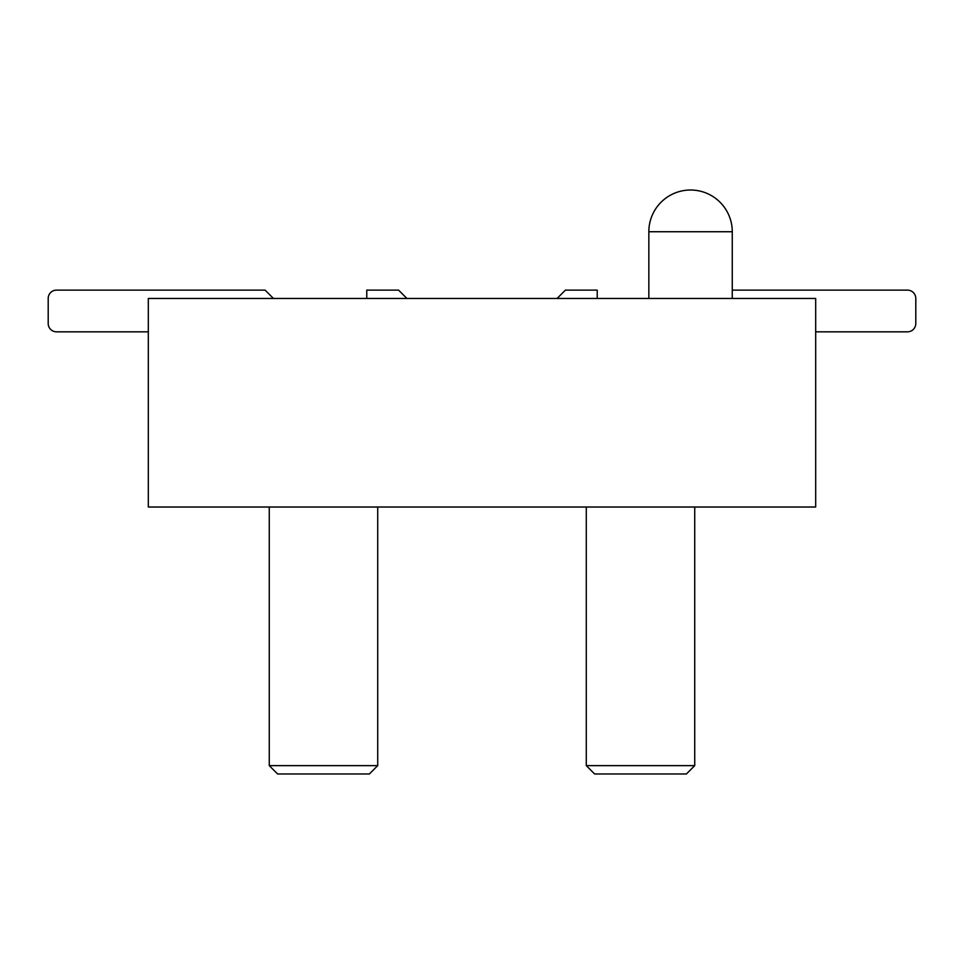 <?xml version="1.0" encoding="UTF-8"?>
<svg xmlns="http://www.w3.org/2000/svg" width="964" height="964" viewBox="0 0 964 964"><rect width="100%" height="100%" fill="white"/><g stroke="black" fill="none" stroke-linecap="round" stroke-linejoin="round"><path stroke-width="1.45" d="M815.689 298.466L148.311 298.466L148.311 507.028L815.689 507.028L815.689 298.466M907.461 331.833L815.689 331.833L907.461 331.833A8.339 8.339 0 0 0 915.8 323.494L915.8 298.466A8.339 8.339 0 0 0 907.461 290.128L732.266 290.128L907.461 290.128M56.539 331.833L148.311 331.833L56.539 331.833A8.339 8.339 0 0 1 48.2 323.494L48.2 298.466A8.339 8.339 0 0 1 56.539 290.128L265.1 290.128L273.439 298.466M597.222 298.466L597.222 290.128L565.422 290.128L557.084 298.466M915.8 323.494L915.8 298.466M406.916 298.466L398.578 290.128L366.778 290.128L366.778 298.466M269.269 765.633L277.608 773.984L369.381 773.984L377.719 765.633L269.269 765.633L269.269 507.028M694.731 507.028L694.731 765.633L686.392 773.984L594.619 773.984L586.281 765.633L586.281 507.028M377.719 507.028L377.719 765.633M694.731 765.633L586.281 765.633M48.2 323.494L48.2 298.466M690.561 231.734L732.266 231.734A41.717 41.717 0 0 0 690.561 190.016A41.717 41.717 0 0 0 648.844 231.734L690.561 231.734M732.266 298.466L732.266 231.734M648.844 298.466L648.844 231.734"/></g></svg>
